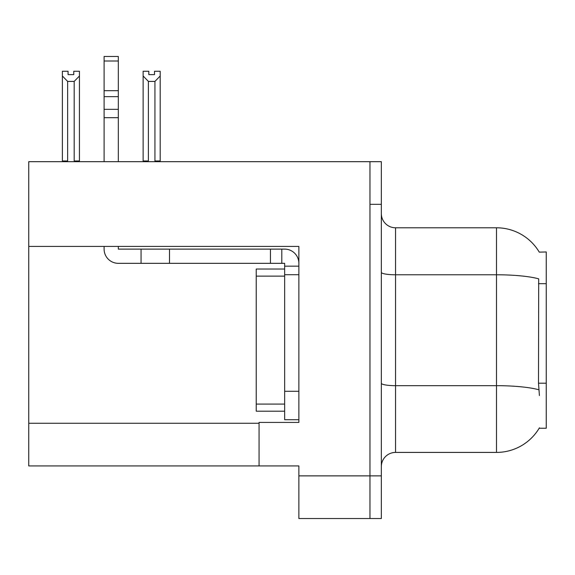 <?xml version="1.0" encoding="UTF-8"?>
<svg xmlns="http://www.w3.org/2000/svg" width="575" height="575" viewBox="0 0 575 575"><rect width="100%" height="100%" fill="white"/><g stroke="black" fill="none" stroke-linecap="round" stroke-linejoin="round"><path stroke-width="0.86" d="M28.75 246.416L298.871 246.416L298.871 391.287L284.654 391.287L284.654 419.721L298.871 419.721L298.871 391.287L298.871 422.417L259.066 422.417L259.066 465.923L28.75 465.923L28.75 161.683L369.962 161.683L369.962 518.528L298.871 518.528L298.871 475.877L369.962 475.877L369.962 518.528L381.333 518.528L381.333 475.877L369.962 475.877L369.962 204.333L381.333 204.333L381.333 475.877M259.066 465.923L298.871 465.923L298.871 475.877M539.271 252.138A49.759 49.759 0 0 0 496.491 227.786A49.759 49.759 0 0 1 539.271 252.138L546.25 251.958L546.25 428.246L539.163 428.246L539.415 427.822A49.759 49.759 0 0 1 496.491 452.417A49.759 49.759 0 0 0 539.163 428.246M381.333 466.634A14.217 14.217 0 0 1 395.55 452.417L496.491 452.417L496.491 227.786A49.759 49.759 0 0 1 539.163 251.958A49.759 49.759 0 0 0 496.491 227.786L395.55 227.786A14.217 14.217 0 0 1 381.333 213.569A14.217 14.217 0 0 0 395.55 227.786L395.55 452.417M539.415 395.55L538.502 383.194L538.703 278.846A49.759 8.639 180 0 0 496.491 274.778L395.55 274.778A14.217 2.465 -0 0 1 381.333 272.313M369.962 161.683L381.333 161.683L381.333 204.333M155.631 161.683L154.934 160.971L154.934 81.413L148.4 81.413L143.132 75.986L143.132 71.257L148.824 71.257L148.824 74.628L154.51 74.628L148.824 74.628M154.51 74.628L154.51 71.257L160.195 71.257L160.195 75.986L154.934 81.413M154.934 160.971L160.195 160.971L160.195 161.683L160.195 75.986M148.4 81.413L148.4 160.971L147.696 161.683M148.4 160.971L143.132 160.971L143.132 75.986L143.132 161.683M73.758 74.628L68.066 74.628L73.758 74.628L73.758 71.257L79.443 71.257L79.443 75.986L74.182 81.413L67.649 81.413L67.649 160.971L62.38 160.971L62.38 75.986L67.649 81.413M62.38 75.986L62.38 71.257L68.066 71.257L68.066 74.628M67.649 160.971L66.944 161.683M79.443 75.986L79.443 160.971L74.182 160.971L74.182 81.413M74.879 161.683L74.182 160.971M79.443 160.971L79.443 161.683M143.132 75.986L143.132 160.971M104.104 246.416L104.104 249.112A14.217 14.217 0 0 0 118.321 263.328L141.062 263.328L141.062 249.112L284.654 249.112A14.217 14.217 0 0 1 298.871 263.336M298.871 266.175L284.654 266.175L284.654 263.328L281.808 263.328L281.808 249.112M298.871 274.706L284.654 274.706L284.654 266.175M284.654 391.287L284.654 269.021L256.22 269.021L256.22 276.129L284.654 276.129M284.654 419.721L298.871 419.721M141.062 263.328L270.437 263.328L270.437 249.112M281.808 263.328L270.437 263.328M118.321 246.416L118.321 249.112L141.062 249.112M104.104 161.683L104.104 117.674L118.321 117.674L118.321 161.683M118.321 61.015L104.104 61.015L104.104 56.472L118.321 56.472L118.321 117.674M104.104 117.674L104.104 109.336L118.321 109.336M118.321 96.665L104.104 96.665L104.104 61.015M104.104 96.665L104.104 109.336M118.321 90.685L104.104 90.685M284.654 411.19L256.22 411.19L256.22 276.129M28.75 423.272L259.066 423.272M546.25 283.676L538.502 283.676M546.25 383.194L538.502 383.194M538.861 389.785A49.759 8.639 180 0 0 496.491 385.674L395.55 385.674A14.217 2.465 0 0 1 381.333 383.209M169.496 263.328L169.496 249.112M256.22 404.081L284.654 404.081"/></g></svg>
